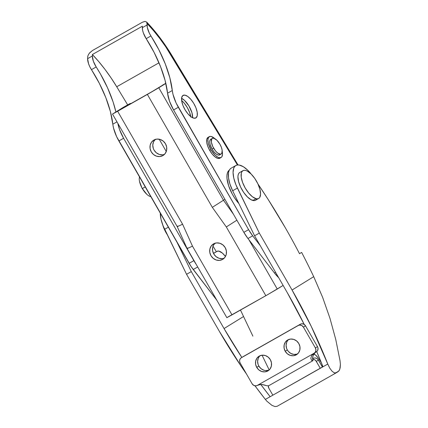 <?xml version="1.0" encoding="UTF-8"?>
<svg xmlns="http://www.w3.org/2000/svg" width="428" height="428" viewBox="0 0 428 428"><rect width="100%" height="100%" fill="white"/><g stroke="black" fill="none" stroke-linecap="round" stroke-linejoin="round"><path stroke-width="0.64" d="M214.856 243.291A8.983 8.18 -121.7 0 0 213.925 254.211A8.983 8.18 -121.7 0 0 224.106 258.261L222.298 258.646L219.018 258.266L216.022 256.613L213.765 253.943L212.593 250.653L212.684 247.256L213.208 245.677L215.102 243.061M222.555 259.432A8.983 8.18 58.3 0 1 211.036 255.81A8.983 8.18 58.3 0 1 213.358 244.003A8.983 8.18 58.3 0 1 213.599 243.858A8.983 8.18 58.3 0 1 225.117 247.48A8.983 8.18 58.3 0 1 222.795 259.288A8.983 8.18 58.3 0 1 222.555 259.432L219.489 260.379L216.21 259.999L213.214 258.346L210.961 255.677L209.79 252.392L209.875 248.989L211.218 245.993L213.599 243.858L216.664 242.906L219.944 243.286L222.94 244.939L225.192 247.614L226.364 250.899L226.278 254.296L224.935 257.292L222.555 259.432M155.161 139.475A8.983 8.18 -121.7 0 0 154.23 150.389A8.983 8.18 -121.7 0 0 164.406 154.444L162.597 154.829L159.318 154.449L156.322 152.796L154.069 150.121L153.331 148.527L152.78 145.119L153.508 141.855L155.407 139.239M162.854 155.61A8.983 8.18 58.3 0 1 151.341 151.988A8.983 8.18 58.3 0 1 153.657 140.181A8.983 8.18 58.3 0 1 153.903 140.036A8.983 8.18 58.3 0 1 165.417 143.658A8.983 8.18 58.3 0 1 163.1 155.466A8.983 8.18 58.3 0 1 162.854 155.61L159.788 156.562L156.509 156.183L153.513 154.529L151.261 151.854L150.089 148.57L150.18 145.172L151.517 142.176L153.903 140.036L156.964 139.089L160.243 139.469L163.239 141.122L165.497 143.792L166.669 147.082L166.578 150.479L165.24 153.475L162.854 155.61M227.594 317.18L267.457 294.78L283.127 285.428L277.264 289.05L248.946 239.803L277.264 289.05L265.847 295.695L226.316 226.952L212.32 207.35L147.376 94.417L117.641 111.259L182.585 224.197L192.466 246.127L231.997 314.869L265.847 295.695L226.316 226.952L236.882 220.201L226.316 226.952L212.32 207.35L223.47 200.24L158.799 87.767L114.881 112.81L123.071 107.498L112.5 114.067L117.641 111.259L182.585 224.197L179.723 225.567L182.585 224.197L192.466 246.127L189.604 247.496L192.466 246.127L231.997 314.869L226.856 317.678L187.079 248.508L177.192 226.578L112.5 114.067M123.071 107.498L129.395 103.913L118.866 110.419L151.769 91.785L165.813 83.289L151.769 91.785L118.866 110.419L129.395 103.913L131.294 103.383A19.961 8.244 -119.5 0 0 129.507 103.849A19.961 8.244 -119.5 0 0 129.395 103.913L123.071 107.498A19.961 8.244 60.5 0 1 123.178 107.433L129.507 103.849M165.839 83.417L158.799 87.767L165.839 83.417M224.909 199.346L223.47 200.24L224.909 199.346M190.84 117.101L189.641 112.511L187.352 107.647L184.313 103.244L181.633 100.489A13.974 5.773 -119.5 0 1 190.76 116.577M233.415 214.166L223.47 200.24L158.799 87.767L147.376 94.417L212.32 207.35L223.47 200.24L233.415 214.166M213.529 253.504L217.001 251.359L218.842 251.102L222.48 253.173L225.454 256.484A11.979 4.949 -119.5 0 0 217.071 251.316A11.979 4.949 -119.5 0 0 217.001 251.359L213.609 253.451A19.961 8.244 -119.5 0 1 213.529 253.504M159.2 139.202L166.278 151.512L159.2 139.202M213.46 253.365L217.066 251.322M177.829 226.396L179.723 225.567L177.829 226.396C176.957 226.733 176.989 226.61 177.914 226.043C176.989 226.615 176.957 226.733 177.829 226.396C176.957 226.733 176.989 226.61 177.914 226.043M187.71 248.326L189.604 247.496L187.71 248.326C186.843 248.663 186.87 248.54 187.796 247.967C186.87 248.54 186.838 248.657 187.71 248.326M196.152 117.754A12.974 5.361 -119.5 0 1 195.853 117.957A12.974 5.361 -119.5 0 1 185.014 109.691A12.974 5.361 -119.5 0 1 182.761 95.583A12.974 5.361 -119.5 0 1 183.061 95.374A12.974 5.361 -119.5 0 1 193.9 103.646A12.974 5.361 -119.5 0 1 196.152 117.754L194.028 118.208L191.209 116.908L188.122 114.051L185.238 110.066L182.997 105.566L181.739 101.233L181.654 97.728L182.761 95.583L184.885 95.123L187.705 96.423L190.792 99.28L193.675 103.266L195.917 107.765L197.174 112.099L197.26 115.608L196.152 117.754M278.762 277.756L274.439 272.957L275.584 272.31L274.439 272.957A21.956 9.074 60.5 0 0 278.655 277.654M146.585 21.962C155.717 31.512 164.133 42.64 171.831 55.351A5.987 0.369 148.9 0 1 171.451 55.763L237.433 164.994L165.775 46.882L159.772 38.472L153.518 30.645L147.109 23.524L147.312 27.413L149.308 33.117L158.858 49.723L165.283 63.911L169.846 77.762L173.014 94.395L176.09 102.955L248.593 229.649L243.848 232.334A23.952 9.898 60.5 0 0 247.956 238.514L274.439 272.957L247.956 238.514L252.702 235.828L260.245 245.64L252.702 235.828A23.952 9.898 -119.5 0 1 248.593 229.649L243.848 232.334L173.586 109.953L178.332 107.268L248.593 229.649L252.702 235.828L247.956 238.514L243.848 232.334L173.586 109.953L169.547 101.292L167.557 93.197A67.87 28.039 60.5 0 0 146.178 38.659L150.924 35.968A67.87 28.039 -119.5 0 1 172.302 90.511L167.557 93.197L165.101 80.448L160.537 66.602L154.112 52.414L146.178 38.659L150.924 35.968A11.979 4.949 -119.5 0 1 147.082 24.99L142.337 27.676A11.979 4.949 60.5 0 0 146.178 38.659L143.332 32.881L142.567 30.104L142.364 26.21L92.378 54.522L92.352 55.988L87.606 58.679L87.74 56.378L88.478 54.538L89.805 52.698L92.453 50.531L142.438 22.219L145.071 21.4L146.777 22.203L147.082 24.99L142.337 27.676L142.364 26.21L92.378 54.522L98.788 61.648L105.042 69.47L111.05 77.885L116.721 86.761A87.831 36.284 60.5 0 0 92.378 54.522L92.352 55.988L87.606 58.679L88.601 63.884L89.837 66.805L99.382 83.412L105.807 97.6L110.371 111.451L113.538 128.084L116.614 136.639L191.091 266.526L216.755 300.114L193.226 269.517L197.704 266.981L193.226 269.517A23.952 9.898 60.5 0 1 189.117 263.338L118.856 140.956L123.601 138.265L193.863 260.647L189.117 263.338L193.863 260.647L123.601 138.265L119.562 129.604L117.85 123.371A23.952 9.898 -119.5 0 0 123.601 138.265L118.856 140.956A23.952 9.898 60.5 0 1 112.826 124.2A67.87 28.039 60.5 0 0 91.448 69.657L96.193 66.971A67.87 28.039 -119.5 0 1 115.902 111.927L113.088 101.928L107.551 87.815L100.323 73.744L96.193 66.971A11.979 4.949 -119.5 0 1 92.352 55.988L93.347 61.193L96.193 66.971L91.448 69.657A11.979 4.949 60.5 0 1 87.606 58.679L87.767 56.261L88.398 54.682L89.479 53.083L92.453 50.531L142.438 22.219L144.937 21.405M181.488 98.247L184.5 100.366L188.935 105.951L191.942 112.687L192.589 117.732A12.974 5.361 60.5 0 0 181.579 98.29M116.972 121.852L112.826 124.2L116.972 121.852M158.991 62.82L116.721 86.761L158.991 62.82M216.365 251.718L213.01 246.164L216.365 251.718M127.672 104.892L116.721 86.761L127.672 104.892M196.233 264.424L193.863 260.647A23.952 9.898 -119.5 0 0 196.233 264.424M172.302 90.511L167.557 93.197A23.952 9.898 60.5 0 0 173.586 109.953L178.332 107.268A23.952 9.898 -119.5 0 1 172.302 90.511M146.868 22.352L147.109 23.524A87.831 36.284 -119.5 0 1 171.451 55.763A5.987 0.369 -31.1 0 0 171.826 55.351M162.779 225.021A15.97 6.597 60.5 0 0 167.257 234.667L164.684 230.061L162.651 224.55M242.96 170.665L239.798 172.457A15.97 6.597 60.5 0 0 240.552 186.94A15.97 6.597 60.5 0 0 252.868 200.47L256.035 198.678A15.97 6.597 -119.5 0 1 243.714 185.147A15.97 6.597 -119.5 0 1 242.96 170.665A15.97 6.597 -119.5 0 1 245.629 170.446L247.336 171.125L251.081 173.987L254.788 178.46L257.897 183.863L259.924 189.369L260.572 194.146L259.732 197.463L258.79 198.405L257.538 198.811L256.035 198.678L252.868 200.47A15.97 6.597 60.5 0 0 255.537 200.245L258.699 198.453A15.97 6.597 -119.5 0 1 256.035 198.678L252.483 196.8L248.684 193.06L245.212 188.026L242.596 182.462L241.232 177.219L241.328 173.094L241.932 171.66L242.874 170.719L244.121 170.307L245.629 170.446A15.97 6.597 -119.5 0 1 257.945 183.97A15.97 6.597 -119.5 0 1 258.699 198.453M239.712 172.505L238.765 173.447L238.166 174.886L237.931 176.764L238.573 181.542L240.606 187.047L243.709 192.45L247.416 196.923L251.161 199.785L254.376 200.604L255.623 200.197L256.57 199.255M235.86 165.508L231.115 168.199A23.952 9.898 60.5 0 0 232.65 190.76L254.574 235.775L259.32 233.089L254.574 235.775L287.316 292.72A513.022 467.141 58.3 0 1 304.233 324.44L287.316 292.72L254.574 235.775L232.65 190.76L237.396 188.069A23.952 9.898 -119.5 0 1 235.86 165.508A23.952 9.898 -119.5 0 1 250.241 172.842A293.469 121.236 -119.5 0 1 250.979 173.891L247.935 170.392L243.366 166.738L239.22 165.042L237.444 164.989L235.919 165.476L234.694 166.487L233.795 167.995L233.057 172.35L233.774 178.101L235.881 184.677L259.32 233.089L292.062 290.029L311.279 326.425L327.778 364.057L320.294 368.299L322.937 366.694L322.402 366.999L318.421 360.076L316.313 361.376L320.294 368.299L265.355 399.415L254.986 385.821A519.009 472.598 58.3 0 0 265.355 399.415L266.895 401.218L265.355 399.415L270.159 396.697A513.022 467.141 58.3 0 1 260.754 384.435L270.159 396.697L272.839 395.178L268.859 388.255L272.839 395.178L322.402 366.999L317.972 359.434L316.779 358.455L315.361 357.995M257.929 183.944A293.469 121.236 -119.5 0 1 285.332 227.787A293.469 121.236 -119.5 0 1 299.541 253.734A293.469 121.236 60.5 0 0 285.332 227.787L268.329 199.737L257.929 183.938M231.179 168.161L229.948 169.172L229.05 170.681L228.499 172.655L228.488 177.77L229.922 184.013L232.65 190.76L237.396 188.069L259.32 233.089L292.062 290.029A519.009 472.598 58.3 0 1 327.778 364.057L322.974 366.78L316.731 351.597A513.022 467.141 58.3 0 1 322.974 366.78L320.294 368.299L315.864 360.734L314.676 359.755L313.253 359.295M246.539 374.083L241.103 366.175L219.302 331.245L186.56 274.3L191.305 271.614L224.047 328.56L241.836 357.439A513.022 467.141 58.3 0 1 224.047 328.56L191.305 271.614L186.56 274.3L219.302 331.245A519.009 472.598 58.3 0 0 246.539 374.077M299.498 253.649L301.649 252.429A299.429 123.697 -119.5 0 1 313.708 276.659A299.429 123.697 60.5 0 0 301.649 252.429L299.498 253.649M160.297 213.139A23.952 9.898 60.5 0 0 164.636 229.285L168.359 227.177L164.636 229.285L186.56 274.3L163.121 225.893L161.014 219.313L160.297 213.139M292.062 290.029L313.708 276.659L322.669 297.449L329.993 318.4L335.755 339.484L340.025 360.686L335.755 339.484L329.993 318.4L322.669 297.449L313.708 276.659L292.062 290.029M176.946 242.13L191.305 271.614L176.946 242.13M336.328 372.761L334.375 372.89L332.08 371.253L329.774 368.15L327.778 364.057L329.774 368.15L332.08 371.253L334.375 372.89L335.413 373.055L338.799 371.065L339.848 369.08L340.394 364.49L340.025 360.686L340.394 364.49L340.174 367.743L339.383 370.204L338.093 371.675L336.264 372.804L277.103 406.311L274.953 406.552L271.914 405.343L266.895 401.218L271.914 405.343L274.953 406.552L277.167 406.274L336.194 372.841M240.466 310.07A293.442 121.22 -119.5 0 1 243.548 316.511L224.047 328.56L243.548 316.511A293.442 121.22 60.5 0 0 240.466 310.07M252.895 336.157L243.548 316.511L252.895 336.157M262.059 355.208L269.191 369.953L262.059 355.208M268.297 385.89L268.859 388.255A3.991 3.638 58.3 0 1 268.297 385.89M312.681 359.274A3.991 3.638 58.3 0 1 316.313 361.376L318.421 360.076A3.991 3.638 -121.7 0 0 313.264 358.407M139.517 181.435L142.224 188.598L146.82 194.328L142.337 188.566L145.247 186.918L142.224 188.598A23.952 0.342 -29.9 0 0 142.337 188.566A11.979 4.949 -119.5 0 1 139.517 181.435A11.979 4.949 -119.5 0 1 139.539 176.983A11.979 4.949 60.5 0 0 142.337 188.566A11.979 4.949 60.5 0 0 150.822 196.629M209.287 136.666L208.019 137.383A11.979 4.949 60.5 0 0 209.709 150.405L210.977 149.688A11.979 4.949 -119.5 0 1 209.287 136.666A11.979 4.949 -119.5 0 1 214.84 138.656L211.282 136.5L210.153 136.398L208.511 137.415L207.885 139.903L208.366 143.482L210.977 149.688L209.709 150.405A11.979 4.949 60.5 0 0 219.826 158.226L221.089 157.509A11.979 4.949 -119.5 0 1 210.977 149.688L215 155.022L217.809 157.167L219.093 157.675L221.158 157.472L221.865 156.766L222.49 154.273L222.244 151.721A11.979 4.949 -119.5 0 1 221.089 157.509M212.341 138.378L210.758 139.271A8.983 3.713 60.5 0 0 212.026 149.04L213.609 148.142A8.983 3.713 -119.5 0 1 212.341 138.378A8.983 3.713 -119.5 0 1 219.928 144.241L221.399 147.371L222.169 150.319L221.779 153.449L220.543 154.208L217.702 153.08L215.562 150.977L212.796 146.585L211.368 142.064L211.764 138.934L212.293 138.405L213.84 138.249L216.91 140.245L219.928 144.241A8.983 3.713 -119.5 0 1 221.196 154.01A8.983 3.713 -119.5 0 1 213.609 148.142L212.026 149.04A8.983 3.713 60.5 0 0 219.612 154.904L221.196 154.01M211.411 139.073L210.18 139.833L209.709 141.7L210.073 144.386L212.026 149.04L213.984 151.87L216.119 153.973L218.114 155.027L219.666 154.877M207.954 137.425L206.794 139.207L206.724 142.305L207.746 146.237L209.709 150.405L212.315 154.182L215.166 156.985L217.825 158.392L219.89 158.189M229.29 170.173A23.155 9.566 60.5 0 0 228.445 170.959L229.29 170.167M238.894 203.584L234.603 197.945L232.27 194.061L228.696 185.982L226.995 178.54L226.942 175.416L227.434 172.859L228.445 170.959A23.155 9.566 60.5 0 0 238.894 203.584M260.138 355.668A8.581 7.816 -121.7 0 0 258.844 366.079L256.736 367.379A8.581 7.816 58.3 0 1 259.026 356.224A8.581 7.816 58.3 0 1 270.341 359.675L268.185 357.118L265.323 355.54L262.187 355.176L259.261 356.085L256.982 358.129L255.703 360.991L255.618 364.239L256.736 367.379L258.892 369.931L261.754 371.509L264.889 371.873L267.816 370.969L270.095 368.925L271.373 366.063L271.459 362.816L270.341 359.675A8.581 7.816 58.3 0 1 268.051 370.83A8.581 7.816 58.3 0 1 256.736 367.379L258.844 366.079L258.137 364.554L257.613 361.296L258.309 358.177L259.09 356.824M288.611 339.538A8.581 7.816 -121.7 0 0 287.316 349.949L285.209 351.254A8.581 7.816 58.3 0 1 287.498 340.094A8.581 7.816 58.3 0 1 298.814 343.545L296.658 340.993L293.795 339.415L290.66 339.051L287.734 339.96L285.455 341.999L284.176 344.861L284.09 348.114L285.209 351.254L287.365 353.806L290.227 355.384L293.362 355.748L296.288 354.839L298.567 352.8L299.846 349.938L299.932 346.685L298.814 343.545A8.581 7.816 58.3 0 1 296.524 354.7A8.581 7.816 58.3 0 1 285.209 351.254L287.316 349.949L286.61 348.424L286.086 345.166L286.781 342.052L287.562 340.699M316.42 351.811L314.318 353.116A3.991 3.638 58.3 0 0 315.382 347.927L317.485 346.627L315.382 347.927L303.441 327.163L315.382 347.927L315.955 350.152L315.265 352.228L314.008 353.293L257.265 385.43L255.901 385.853L253.751 385.382L252.108 383.766L240.172 362.998L239.648 361.537L239.691 360.028L240.285 358.696L241.344 357.749L298.289 325.494L299.648 325.071L301.804 325.542L303.441 327.163L305.549 325.863L317.485 346.627A3.991 3.638 -121.7 0 1 316.42 351.811A3.991 3.638 -121.7 0 1 316.313 351.875L314.42 353.046L316.891 351.463L317.736 350.297L318.009 348.087L317.485 346.627L305.549 325.863L303.907 324.242L301.756 323.771L300.392 324.194L243.334 356.519M315.511 352.372A7.982 7.271 -121.7 0 0 312.97 360.654L311.6 360.392L310.835 358.236L311.739 355.417L314.008 353.293L257.463 385.318L258.908 384.713L262.134 384.505L266.805 385.751L268.682 385.74L312.9 360.692M315.126 352.672L313.585 354.518L312.745 356.84L312.97 360.654L268.682 385.74L266.805 385.751L263.819 384.842L260.481 384.446L257.265 385.43A3.991 3.638 58.3 0 1 252.108 383.766L240.172 362.998A3.991 3.638 58.3 0 1 241.237 357.813A3.991 3.638 58.3 0 1 241.344 357.749L243.452 356.444A3.991 3.638 -121.7 0 0 243.339 356.508A3.991 3.638 -121.7 0 0 243.238 356.578M321.316 362.618L318.261 358.102L321.316 362.618M313.885 354.047A7.982 3.301 -119.5 0 1 318.261 358.102L315.778 355.235L313.403 353.913M268.517 370.274L265.424 370.552L263.862 370.209L261 368.631L258.844 366.079A8.581 7.816 -121.7 0 0 269.046 370.086M296.984 354.149L293.897 354.427L290.837 353.437L288.279 351.329L287.316 349.949A8.581 7.816 -121.7 0 0 297.519 353.961M322.311 365.111L321.76 365.887L322.311 365.111M312.97 360.654L311.6 360.392L310.835 358.236L311.739 355.417L314.205 353.18A3.991 3.638 58.3 0 0 314.318 353.116M303.441 327.163L305.549 325.863A3.991 3.638 -121.7 0 0 300.392 324.194L298.289 325.494A3.991 3.638 58.3 0 1 303.441 327.163M165.807 83.289L162.41 85.215M171.831 55.351L238.032 164.946M241.237 357.813L243.339 356.508"/></g></svg>

